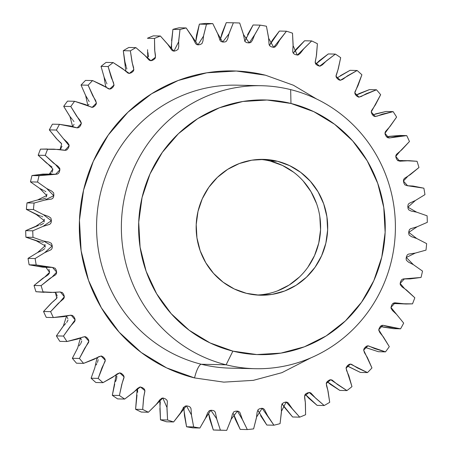 <?xml version="1.0" encoding="UTF-8"?>
<svg xmlns="http://www.w3.org/2000/svg" width="453" height="453" viewBox="0 0 453 453"><rect width="100%" height="100%" fill="white"/><g stroke="black" fill="none" stroke-linecap="round" stroke-linejoin="round"><path stroke-width="0.68" d="M224.297 85.475A141.529 137.021 91.3 0 0 97.061 214.852A141.529 137.021 91.3 0 0 201.313 364.252A14.151 3.46 -76 0 0 194.547 377.927A155.679 150.719 -88.7 0 1 83.562 190.13A155.679 150.719 -88.7 0 1 265.543 75.226L236.285 71.025L206.783 72.803L178.176 80.487L151.562 93.788L127.967 112.191L108.295 134.988L93.301 161.308L83.562 190.13L79.451 220.362L81.127 250.826L88.522 280.362L101.364 307.83L119.145 332.174L141.189 352.462L166.647 367.91L194.547 377.927L223.805 382.134L253.301 380.356L281.908 372.672L310.843 357.876M261.545 85.719L236.749 85.17A141.529 137.021 91.3 0 0 97.729 208.454A141.529 137.021 91.3 0 0 201.313 364.252L226.115 364.801A141.529 137.021 -88.7 0 1 122.525 209.009A141.529 137.021 -88.7 0 1 261.545 85.719A141.529 137.021 -88.7 0 1 290.656 89.62L290.973 103.46A127.372 123.318 -88.7 0 1 381.777 257.111A127.372 123.318 -88.7 0 1 232.882 351.126L226.115 364.801A141.529 137.021 91.3 0 0 391.551 260.345A141.529 137.021 91.3 0 0 290.656 89.62A141.529 137.021 -88.7 0 1 394.24 245.413A141.529 137.021 -88.7 0 1 255.22 368.702A141.529 137.021 -88.7 0 1 226.115 364.801L201.313 364.252A141.529 137.021 91.3 0 0 230.424 368.147L255.22 368.702M256.868 295.028A67.933 65.77 91.3 0 0 320.26 234.054A67.933 65.77 91.3 0 0 270.333 161.092L277.417 161.245A67.933 65.77 -88.7 0 1 327.14 236.03A67.933 65.77 -88.7 0 1 260.407 295.209A67.933 65.77 -88.7 0 1 246.438 293.334L234.263 288.963L223.153 282.225L213.533 273.369L205.775 262.746L200.175 250.758L196.942 237.87L196.211 224.58L198.006 211.387L202.259 198.81L208.799 187.327L217.383 177.378L227.683 169.348L239.297 163.544L251.777 160.186L264.648 159.416L277.417 161.245L289.592 165.622L300.701 172.361L310.316 181.217L318.08 191.84L323.68 203.822L326.907 216.71L327.638 230.005L325.849 243.193L321.596 255.775L315.05 267.259L306.466 277.208L296.171 285.237L284.558 291.041L272.077 294.393L259.207 295.169L246.438 293.334A67.933 65.77 -88.7 0 1 196.715 218.556A67.933 65.77 -88.7 0 1 263.442 159.377A67.933 65.77 -88.7 0 1 277.417 161.245L270.333 161.092A67.933 65.77 91.3 0 0 259.897 159.394M208.759 414.28L209.733 419.178L213.312 429.988A203.799 197.304 91.3 0 0 219.637 430.191M233.657 414.489L235.266 419.206L240.232 429.404L233.465 413.804M260.571 415.639L266.84 425.044L258.08 410.56M258.352 411.199L258.657 411.862M282.015 403.838L292.621 416.987L299.71 417.145L292.259 408.708L288.227 402.921L287.049 402.19L285.679 402.06L283.691 402.672L282.004 403.855L281.347 406.579L281.415 412.298L280.073 423.64A203.799 197.304 -88.7 0 1 273.923 425.203L267.655 415.797L264.422 409.495L263.352 408.606L262.015 408.289L259.965 408.612L258.142 409.546L257.128 412.156L256.443 417.825L253.618 428.878A203.799 197.304 -88.7 0 1 247.321 429.563L242.355 419.365L239.982 412.666L239.042 411.63L237.757 411.126L235.685 411.16L233.754 411.834L232.406 414.274L230.979 419.795L226.721 430.35A203.799 197.304 -88.7 0 1 220.396 430.146L216.823 419.336L215.356 412.366L214.558 411.211L213.357 410.531L211.296 410.271L209.292 410.667L207.638 412.893L205.498 418.164L199.892 428.023A203.799 197.304 -88.7 0 1 193.652 426.93L191.534 415.718L191.002 408.606L190.368 407.349L189.263 406.505L187.259 405.962L185.22 406.069L183.289 408.045L180.47 412.966L173.618 421.947A203.799 197.304 -88.7 0 1 167.582 419.988L166.964 408.578L167.378 401.454L166.914 400.118L165.305 398.827L163.357 398.091L161.987 398.13L159.813 399.812L156.37 404.297L148.403 412.23A203.799 197.304 -88.7 0 1 142.678 409.438L143.573 398.051L144.92 391.047L144.632 389.659L143.794 388.538L142.004 387.457L140.017 386.992L137.638 388.357L133.641 392.315L124.7 399.059A203.799 197.304 -88.7 0 1 119.405 395.486L121.789 384.325L124.043 377.575L123.946 376.16L122.735 374.467L121.059 373.215L119.728 372.87L117.191 373.884L112.712 377.247L102.967 382.666A203.799 197.304 -88.7 0 1 98.188 378.385L102.021 367.66L105.147 361.29L105.238 359.875L104.717 358.561L103.278 357.021L101.489 356.018L98.845 356.67L93.964 359.371L83.595 363.374A203.799 197.304 -88.7 0 1 79.428 358.453L84.643 348.368L88.573 342.496L88.85 341.103L88.511 339.733L87.287 338L85.645 336.76L82.944 337.032L77.752 339.02L66.953 341.528A203.799 197.304 -88.7 0 1 63.477 336.069L69.966 326.811L74.637 321.545L75.096 320.203L74.938 318.799L73.958 316.907L72.497 315.447L69.779 315.339L64.377 316.579L53.352 317.542A203.799 197.304 -88.7 0 1 50.623 311.647L58.278 303.38L63.596 298.821L64.224 297.559L64.258 296.143L63.533 294.133L62.276 292.479L59.603 291.987L54.088 292.457L43.041 291.862A203.799 197.304 -88.7 0 1 41.115 285.639L49.785 278.527L55.657 274.756L56.444 273.589L56.665 272.191L56.212 270.101L55.187 268.284L52.599 267.423L47.072 267.111L36.212 264.971A203.799 197.304 -88.7 0 1 35.13 258.527L44.649 252.7L50.963 249.79L51.897 248.748L52.299 247.389L52.129 245.254L51.348 243.312L48.901 242.095L43.471 241.007L32.995 237.361A203.799 197.304 -88.7 0 1 32.769 230.82L42.973 226.387L49.609 224.394L50.668 223.488L51.246 222.202L51.359 220.062L50.844 218.029L48.579 216.477L43.346 214.637L33.448 209.546A203.799 197.304 -88.7 0 1 34.088 203.04L44.773 200.079L51.614 199.037L52.786 198.289L53.522 197.095L53.856 195.345L53.675 192.899L51.636 191.047L46.693 188.488L37.565 182.055A203.799 197.304 -88.7 0 1 39.054 175.696L50.028 174.263L56.942 174.19L58.199 173.618L59.088 172.536L59.756 170.509L59.796 168.403L58.018 166.279L53.46 163.046L45.26 155.39A203.799 197.304 -88.7 0 1 47.576 149.297L58.641 149.422L65.492 150.322L66.818 149.932L68.171 148.363L69.026 146.404L69.083 144.988L67.605 142.633L63.516 138.794L56.404 130.051A203.799 197.304 -88.7 0 1 59.502 124.337L70.442 126.019L77.112 127.876L78.471 127.672L79.609 126.885L80.781 125.113L81.37 123.097L80.215 120.555L76.67 116.172L70.781 106.506A203.799 197.304 -88.7 0 1 74.603 101.285L85.215 104.49L91.58 107.265L92.956 107.259L94.671 106.127L96.002 104.479L96.427 103.131L95.623 100.453L92.689 95.606L88.125 85.204A203.799 197.304 -88.7 0 1 92.599 80.566L102.689 85.238L108.624 88.879L109.988 89.065L111.291 88.624L112.882 87.242L113.969 85.464L113.527 82.695L111.262 77.486L108.114 66.534A203.799 197.304 -88.7 0 1 113.154 62.571L122.537 68.613L127.933 73.058L129.258 73.437L131.206 72.82L132.916 71.602L133.68 70.425L133.601 67.622L132.044 62.135L130.373 50.844A203.799 197.304 -88.7 0 1 135.889 47.622L144.382 54.932L149.145 60.096L150.407 60.657L151.778 60.589L153.669 59.705L155.181 58.295L155.475 55.504L154.654 49.853L154.49 38.431A203.799 197.304 -88.7 0 1 160.379 36.014L167.825 44.451L171.863 50.238L173.04 50.968L174.405 51.098L176.393 50.487L178.08 49.303L178.737 46.58L178.675 40.861L180.011 29.519A203.799 197.304 -88.7 0 1 186.16 27.956L192.429 37.361L195.662 43.664L196.732 44.553L198.069 44.87L200.118 44.547L201.947 43.613L202.955 41.002L203.646 35.328L206.466 24.281A203.799 197.304 -88.7 0 1 212.768 23.596L217.734 33.794L220.101 40.493L221.047 41.529L223.018 42.05L225.09 41.925L226.336 41.325L227.678 38.884L229.11 33.363L233.363 22.809A203.799 197.304 -88.7 0 1 239.688 23.012L243.267 33.822L244.728 40.793L245.526 41.948L246.732 42.627L248.788 42.888L250.792 42.491L252.446 40.266L254.592 34.994L260.192 25.136A203.799 197.304 -88.7 0 1 266.438 26.229L268.55 37.44L269.082 44.553L269.722 45.81L271.483 46.863L273.51 47.322L274.863 47.089L276.794 45.113L279.614 40.192L286.466 31.212A203.799 197.304 -88.7 0 1 292.502 33.171L293.119 44.581L292.706 51.704L293.176 53.041L294.156 54.026L295.747 54.717L298.097 55.028L300.277 53.346L303.714 48.862L311.687 40.929A203.799 197.304 -88.7 0 1 317.406 43.72L316.511 55.107L315.169 62.112L315.452 63.499L316.29 64.62L318.08 65.702L320.067 66.166L322.445 64.802L326.443 60.844L335.384 54.1A203.799 197.304 -88.7 0 1 340.684 57.673L338.295 68.833L336.041 75.583L336.137 76.999L337.349 78.692L339.031 79.943L340.362 80.289L342.893 79.275L347.377 75.911L357.123 70.492A203.799 197.304 -88.7 0 1 361.896 74.773L358.063 85.498L354.937 91.868L354.852 93.284L355.367 94.598L356.805 96.138L358.595 97.14L361.239 96.489L366.12 93.788L376.488 89.785A203.799 197.304 -88.7 0 1 380.656 94.705L375.446 104.79L371.511 110.662L371.234 112.055L371.958 114.02L373.249 115.696L374.438 116.398L377.145 116.127L382.332 114.139L393.13 111.631A203.799 197.304 -88.7 0 1 396.607 117.089L390.118 126.347L385.446 131.613L384.993 132.956L385.146 134.36L386.126 136.251L387.592 137.712L390.305 137.82L395.712 136.579L406.732 135.611A203.799 197.304 -88.7 0 1 409.461 141.512L401.811 149.779L396.488 154.337L395.86 155.6L395.826 157.015L396.551 159.026L397.808 160.679L400.486 161.172L406.001 160.702L417.043 161.291A203.799 197.304 -88.7 0 1 418.968 167.519L410.299 174.631L404.427 178.403L403.64 179.569L403.419 180.968L403.872 183.057L404.903 184.875L407.485 185.736L413.011 186.047L423.872 188.188A203.799 197.304 -88.7 0 1 424.959 194.631L415.435 200.458L409.121 203.369L408.187 204.411L407.813 206.483L408.074 208.607L408.736 209.847L411.182 211.064L416.613 212.151L427.094 215.798A203.799 197.304 -88.7 0 1 427.315 222.338L417.117 226.772L410.48 228.765L409.416 229.671L408.776 231.67L408.748 233.81L409.24 235.13L411.505 236.681L416.743 238.521L426.635 243.612A203.799 197.304 -88.7 0 1 426.001 250.118L415.31 253.08L408.476 254.122L407.304 254.869L406.403 256.76L406.098 258.878L406.409 260.254L408.447 262.111L413.391 264.671L422.524 271.104A203.799 197.304 -88.7 0 1 421.03 277.463L410.056 278.895L403.147 278.969L401.885 279.541L400.746 281.285L400.163 283.346L400.293 284.756L402.066 286.879L406.624 290.113L414.823 297.768A203.799 197.304 -88.7 0 1 412.507 303.861L401.443 303.736L394.591 302.836L393.272 303.227L392.247 304.173L391.318 306.086L391.001 308.17L392.479 310.52L396.568 314.365L403.68 323.108A203.799 197.304 -88.7 0 1 400.582 328.821L389.642 327.14L382.972 325.282L381.613 325.486L380.475 326.273L379.303 328.046L378.714 330.061L379.869 332.604L383.414 336.987L389.303 346.653A203.799 197.304 -88.7 0 1 385.48 351.873L374.869 348.668L368.51 345.894L367.134 345.899L365.412 347.032L364.087 348.68L363.657 350.027L364.467 352.706L367.4 357.553L371.958 367.955A203.799 197.304 -88.7 0 1 367.485 372.593L357.394 367.921L351.46 364.28L350.095 364.093L348.793 364.535L347.208 365.916L346.115 367.694L346.556 370.463L348.827 375.673L351.97 386.624A203.799 197.304 -88.7 0 1 346.93 390.588L337.553 384.546L332.151 380.101L330.826 379.722L329.478 379.982L328.012 380.928L326.403 382.734L326.483 385.537L328.04 391.018L329.71 402.315A203.799 197.304 -88.7 0 1 324.195 405.531L315.701 398.227L310.945 393.062L309.676 392.502L307.666 392.836L305.815 393.799L304.903 394.863L304.609 397.655L305.43 403.306L305.594 414.727A203.799 197.304 -88.7 0 1 299.71 417.145L292.621 416.987L283.538 406.245M282.389 404.461L282.768 405.061M305.316 394.41L308.618 398.068L317.111 405.378L324.195 405.531L317.111 405.378L305.254 394.325M327.236 381.698L330.464 384.387L339.846 390.429L346.93 390.588L339.846 390.429L327.123 381.596M347.921 366.324L360.401 372.434L367.485 372.593L360.401 372.434L347.241 365.882M365.226 347.423L378.397 351.715L385.48 351.873L378.397 351.715L365.129 347.377M382.559 326.981L393.498 328.663L400.582 328.821L393.498 328.663L380.367 326.403M394.359 303.578L402.575 303.833M402.519 160.538L398.912 160.543M386.494 136.834L399.648 135.458L406.732 135.611L399.648 135.458L388.623 136.421M372.706 114.869L386.047 111.472L393.13 111.631L386.047 111.472L375.248 113.98M234.597 22.831L227.514 22.673A203.799 197.304 91.3 0 0 226.279 22.65L233.363 22.809A203.799 197.304 -88.7 0 1 234.597 22.831A203.799 197.304 -88.7 0 1 239.688 23.012L243.403 34.4L249.246 42.916L254.841 34.456L260.192 25.136L253.108 24.977L260.192 25.136A203.799 197.304 -88.7 0 1 266.438 26.229L268.629 38.233L273.674 47.333L286.466 31.212L279.382 31.053L286.466 31.212A203.799 197.304 -88.7 0 1 292.502 33.171L293.085 45.577L297.27 55.136L311.687 40.929L304.597 40.77L311.687 40.929A203.799 197.304 -88.7 0 1 317.406 43.72L316.313 56.291L315.192 62.48L319.625 66.189L335.384 54.1L328.3 53.941L335.384 54.1A203.799 197.304 -88.7 0 1 340.684 57.673L337.881 70.175L336.018 76.263L340.316 80.289L357.123 70.492L350.033 70.334L357.123 70.492A203.799 197.304 -88.7 0 1 361.896 74.773L354.818 92.865L358.974 97.169L376.488 89.785L369.405 89.626L359.036 93.629L355.95 95.255L369.405 89.626L376.488 89.785A203.799 197.304 -88.7 0 1 380.656 94.705L371.234 111.987L375.26 116.523L393.13 111.631A203.799 197.304 -88.7 0 1 396.607 117.089L384.971 133.284L388.901 138.001L406.732 135.611A203.799 197.304 -88.7 0 1 409.461 141.512L399.999 151.364L395.758 156.41L399.699 161.206L409.24 160.69L417.043 161.291A203.799 197.304 -88.7 0 1 418.968 167.519L407.921 176.189L403.43 181.041L407.581 185.741L423.872 188.188A203.799 197.304 -88.7 0 1 424.959 194.631L415.435 200.458L407.893 207.191L416.613 212.151L427.094 215.798A203.799 197.304 -88.7 0 1 427.315 222.338L417.117 226.772L408.759 232.383L416.743 238.521L426.635 243.612A203.799 197.304 -88.7 0 1 426.001 250.118L415.31 253.08L406.296 257.463L413.391 264.671L422.524 271.104A203.799 197.304 -88.7 0 1 421.03 277.463L404.455 278.844L400.158 283.397L404.416 288.448L414.823 297.768A203.799 197.304 -88.7 0 1 412.507 303.861L406.041 304.003L395.09 302.819L390.95 307.428L403.68 323.108A203.799 197.304 -88.7 0 1 400.582 328.821L382.859 325.277L378.714 329.79L389.303 346.653A203.799 197.304 -88.7 0 1 385.48 351.873L367.893 345.826L363.651 350.146L371.958 367.955A203.799 197.304 -88.7 0 1 367.485 372.593L350.418 364.082L346.052 368.159L351.97 386.624A203.799 197.304 -88.7 0 1 346.93 390.588L330.724 379.722L326.234 383.504L327.717 389.688L329.71 402.315A203.799 197.304 -88.7 0 1 324.195 405.531L309.178 392.445L304.569 395.905L305.311 402.139L305.594 414.727A203.799 197.304 -88.7 0 1 299.71 417.145L286.171 402.026L281.443 411.33L280.073 423.64A203.799 197.304 -88.7 0 1 273.923 425.203L266.84 425.044L273.923 425.203L262.128 408.289L256.568 417.066L253.618 428.878A203.799 197.304 -88.7 0 1 247.321 429.563L240.232 429.404L247.321 429.563L242.559 419.874L237.446 411.103L231.138 419.268L226.721 430.35A203.799 197.304 -88.7 0 1 225.486 430.327A203.799 197.304 -88.7 0 1 220.396 430.146L213.312 429.988A203.799 197.304 91.3 0 0 218.403 430.169L225.486 430.327M338.074 77.321L350.033 70.334L340.288 75.753M315.82 64.133L328.3 53.941L319.359 60.685L316.217 63.714M293.233 53.131L304.597 40.77L296.63 48.703L293.918 52.146M293.453 52.803L293.233 53.126M269.444 45.408L279.382 31.053L272.53 40.034L270.299 43.828M269.92 44.541L269.711 44.955M244.88 41.104L253.108 24.977L247.502 34.836M246.364 37.44L245.792 38.901M245.515 39.666L245.362 40.107M245.084 40.747L244.711 41.365M47.35 149.009L40.493 149.139A203.799 197.304 91.3 0 0 38.177 155.232L45.26 155.39A203.799 197.304 -88.7 0 1 47.576 149.297L54.049 149.156L65 150.339L69.133 145.73L56.404 130.051L49.32 129.892A203.799 197.304 91.3 0 1 52.418 124.179L59.502 124.337L52.418 124.179A203.799 197.304 91.3 0 0 49.32 129.892L56.404 130.051A203.799 197.304 -88.7 0 1 59.502 124.337L77.225 127.882L81.376 123.369L70.781 106.506L63.697 106.347A203.799 197.304 91.3 0 1 67.52 101.127L74.603 101.285L67.52 101.127A203.799 197.304 91.3 0 0 63.697 106.347L70.781 106.506A203.799 197.304 -88.7 0 1 74.603 101.285L92.191 107.333L96.432 103.012L88.125 85.204L81.042 85.045A203.799 197.304 91.3 0 1 85.515 80.407L92.599 80.566L85.515 80.407A203.799 197.304 91.3 0 0 81.042 85.045L88.125 85.204A203.799 197.304 -88.7 0 1 92.599 80.566L109.671 89.077L114.037 85L108.114 66.534L101.03 66.376A203.799 197.304 91.3 0 1 106.07 62.412L113.154 62.571L106.07 62.412A203.799 197.304 91.3 0 0 101.03 66.376L108.114 66.534A203.799 197.304 -88.7 0 1 113.154 62.571L129.36 73.437L133.85 69.654L132.367 63.471L130.373 50.844L123.29 50.685A203.799 197.304 91.3 0 1 128.805 47.469L135.889 47.622L128.805 47.469A203.799 197.304 91.3 0 0 123.29 50.685L130.373 50.844A203.799 197.304 -88.7 0 1 135.889 47.622L150.906 60.713L155.515 57.254L154.779 51.019L154.49 38.431L147.406 38.273A203.799 197.304 91.3 0 1 153.29 35.855L160.379 36.014L153.29 35.855A203.799 197.304 91.3 0 0 147.406 38.273L154.49 38.431A203.799 197.304 -88.7 0 1 160.379 36.014L173.912 51.132L178.641 41.829L180.011 29.519L172.927 29.36A203.799 197.304 91.3 0 1 179.077 27.797L186.16 27.956L179.077 27.797A203.799 197.304 91.3 0 0 172.927 29.36L180.011 29.519A203.799 197.304 -88.7 0 1 186.16 27.956L197.955 44.87L203.516 36.093L206.466 24.281L199.382 24.122A203.799 197.304 91.3 0 1 205.679 23.437L212.768 23.596L205.679 23.437A203.799 197.304 91.3 0 0 199.382 24.122L206.466 24.281A203.799 197.304 -88.7 0 1 212.768 23.596L217.531 33.284L222.638 42.055L228.946 33.89L233.363 22.809L226.279 22.65L222.021 33.205L220.866 37.474M220.69 38.267L220.594 38.726M220.401 39.4L220.045 40.204M195.77 41.551L199.382 24.122L196.557 35.175L195.973 39.57M195.906 40.379L195.872 40.844M171.03 49.088L172.927 29.36L171.585 40.702M171.545 43.477L171.585 45.141M171.625 45.951L171.653 46.421M171.642 47.118L171.545 47.842M147.746 58.675L147.57 49.694M147.893 52.446L148.154 54.088M148.301 54.887L148.391 55.345M148.476 56.059L148.471 56.772M125.877 71.404L123.29 50.685L124.96 61.982L126.115 66.246M126.37 67.021L126.517 67.463M126.693 68.137L126.789 69.02M105.759 87.118L104.06 77.016L101.03 66.376L104.173 77.327L105.883 81.393M106.234 82.118L106.444 82.537M106.704 83.193L106.885 83.884M106.291 86.574L105.792 87.084M87.871 105.623L85.662 95.566L81.042 85.045L85.6 95.447L87.831 99.235M88.273 99.909L89.156 101.563M88.918 104.315L88.494 104.886M72.633 126.597L69.955 116.517L63.697 106.347L69.586 116.013L72.299 119.45M72.825 120.056L73.131 120.396M73.556 120.957L73.913 121.568M74.043 124.332L73.697 124.954M73.312 125.549L72.525 126.727M60.039 149.575L61.67 143.895L57.282 139.507L49.32 129.892L56.432 138.635L59.57 141.659M60.17 142.18L60.521 142.48M61.019 142.972L61.449 143.527M61.942 146.24L61.682 146.914M61.382 147.553L60.753 148.827M54.049 149.156L40.493 149.139A203.799 197.304 91.3 0 0 38.177 155.232L46.376 162.887L49.881 165.441M50.549 165.877L50.934 166.121M51.489 166.54L51.993 167.032M52.837 169.649L52.667 170.351M52.457 171.03L52.004 172.383M51.132 173.442L49.286 174.128L52.859 169.026L48.278 164.326L38.177 155.232L45.26 155.39L55.668 164.711L59.932 169.762L55.572 174.309M47.095 174.082L42.944 174.105L31.97 175.538A203.799 197.304 91.3 0 0 30.476 181.896L39.609 188.329L43.42 190.362M44.139 190.702L44.553 190.889M45.164 191.228L45.838 191.744M46.902 194.116L46.438 196.942M45.696 198.131L42.491 199.241M41.801 199.314L37.69 199.92L26.999 202.882A203.799 197.304 91.3 0 0 26.365 209.388L38.85 215.469M39.298 215.622L40.306 215.956M41.059 216.189L41.495 216.319M42.14 216.568L42.758 216.896M44.252 219.184L44.162 222.049M43.584 223.329L41.229 224.733L39.858 225.056M38.539 225.407L25.685 230.662A203.799 197.304 91.3 0 0 25.906 237.202L39.088 241.466M39.547 241.557L40.589 241.743M41.37 241.868L41.818 241.936M42.486 242.089L43.278 242.4M44.926 244.388L45.215 247.236M44.813 248.589L42.01 250.549M41.365 250.809L37.565 252.542L28.041 258.369A203.799 197.304 91.3 0 0 29.128 264.812L42.746 267.185M43.216 267.208L44.275 267.247M46.189 267.321L46.88 267.474M48.918 269.258L49.128 269.943M49.281 270.639L49.581 272.038M49.371 273.408L47.457 275.435M46.84 275.769L42.701 278.369L34.032 285.481A203.799 197.304 91.3 0 0 35.957 291.709L44.083 292.315M56.149 293.323L56.449 293.974M56.699 294.643L57.174 295.99M57.146 297.372L55.515 299.654M54.4 300.498L51.189 303.221L43.539 311.488A203.799 197.304 91.3 0 0 46.268 317.389L53.352 317.542A203.799 197.304 -88.7 0 1 50.623 311.647L43.539 311.488A203.799 197.304 91.3 0 0 46.268 317.389L53.352 317.542L71.183 315.158L75.119 319.875L63.477 336.069L56.393 335.911A203.799 197.304 91.3 0 0 59.87 341.369L66.953 341.528A203.799 197.304 -88.7 0 1 63.477 336.069L56.393 335.911A203.799 197.304 91.3 0 0 59.87 341.369L66.953 341.528L84.824 336.63L88.85 341.171L79.428 358.453L72.344 358.295A203.799 197.304 91.3 0 0 76.512 363.215L83.595 363.374A203.799 197.304 -88.7 0 1 79.428 358.453L72.344 358.295A203.799 197.304 91.3 0 0 76.512 363.215L83.595 363.374L101.11 355.99L105.272 360.294L98.188 378.385L91.104 378.227A203.799 197.304 91.3 0 0 95.877 382.508L102.967 382.666A203.799 197.304 -88.7 0 1 98.188 378.385L91.104 378.227A203.799 197.304 91.3 0 0 95.877 382.508L102.967 382.666L119.768 372.87L124.065 376.896L122.208 382.983L119.405 395.486L112.316 395.327A203.799 197.304 91.3 0 0 117.616 398.9L124.7 399.059A203.799 197.304 -88.7 0 1 119.405 395.486L112.316 395.327A203.799 197.304 91.3 0 0 117.616 398.9L124.7 399.059L140.396 386.964M65.702 323.504L62.882 326.653L56.393 335.911L63.329 326.115L66.506 316.166L66.874 316.749M67.208 317.377L67.854 318.64M68.012 320.016L66.699 322.508M80.617 338.419L81.427 339.574M81.767 340.922L80.793 343.567M80.357 344.127L79.111 345.843M77.554 348.21L72.344 358.295L77.661 348.04L80.385 338.097M96.925 357.621L97.633 358.408M98.148 359.688L97.52 362.468M96.834 363.685L96.127 365.016M94.937 367.502L91.104 378.227L94.83 367.745L97.05 357.745M114.705 384.167L112.316 395.327L116.178 374.778M116.851 375.973L116.608 378.799M116.336 379.455L115.555 381.534M137.536 389.478L137.661 392.326M137.004 395.078L135.594 409.28A203.799 197.304 91.3 0 0 141.313 412.071L148.403 412.23A203.799 197.304 -88.7 0 1 142.678 409.438L135.594 409.28A203.799 197.304 91.3 0 0 141.313 412.071L148.403 412.23L162.814 398.023L166.998 407.581L167.582 419.988L160.498 419.829A203.799 197.304 91.3 0 0 166.534 421.788L173.618 421.947A203.799 197.304 -88.7 0 1 167.582 419.988L160.498 419.829A203.799 197.304 91.3 0 0 166.534 421.788L173.618 421.947L186.415 405.826L191.455 414.925L193.652 426.93L186.562 426.771A203.799 197.304 91.3 0 0 192.808 427.864L199.892 428.023A203.799 197.304 -88.7 0 1 193.652 426.93L186.562 426.771A203.799 197.304 91.3 0 0 192.808 427.864L199.892 428.023L205.243 418.702L210.838 410.242L216.681 418.759L220.396 430.146L213.312 429.988L208.663 413.572M159.824 399.959L160.311 402.723M160.22 403.43L160.022 405.565M159.881 408.419L160.498 419.829L159.767 399.869M183.278 407.19L184.128 409.857M184.15 411.284L184.45 415.56L186.562 426.771L183.556 407.592M316.63 99.026L293.436 85.249L265.543 75.226M37.565 182.055A203.799 197.304 -88.7 0 1 39.054 175.696L31.97 175.538A203.799 197.304 91.3 0 0 30.476 181.896L37.565 182.055L30.476 181.896L39.609 188.329L46.704 195.537L37.69 199.92L26.999 202.882A203.799 197.304 91.3 0 0 26.365 209.388L33.448 209.546A203.799 197.304 -88.7 0 1 34.088 203.04L26.999 202.882L34.088 203.04L44.773 200.079L53.794 195.696L46.693 188.488L37.565 182.055M32.995 237.361A203.799 197.304 -88.7 0 1 32.769 230.82L25.685 230.662A203.799 197.304 91.3 0 0 25.906 237.202L32.995 237.361L25.906 237.202L36.387 240.849L45.107 245.809L37.565 252.542L28.041 258.369A203.799 197.304 91.3 0 0 29.128 264.812L36.212 264.971A203.799 197.304 -88.7 0 1 35.13 258.527L28.041 258.369L35.13 258.527L44.649 252.7L52.191 245.968L43.471 241.007L32.995 237.361M43.041 291.862A203.799 197.304 -88.7 0 1 41.115 285.639L34.032 285.481A203.799 197.304 91.3 0 0 35.957 291.709L50.844 292.468L43.041 291.862M137.18 388.867L135.594 409.28L142.678 409.438L143.771 396.868L144.898 390.679L140.464 386.97M55.317 292.406L56.835 298.165L52.18 302.338L43.539 311.488L50.623 311.647L60.085 301.794L64.326 296.749L60.391 291.953L50.844 292.468M45.912 267.287L49.587 272.338L44.87 276.942L34.032 285.481L41.115 285.639L52.163 276.97L56.659 272.117L52.508 267.417L36.212 264.971L29.128 264.812L44.643 267.259L51.727 267.417M25.685 230.662L32.769 230.82L42.973 226.387L51.325 220.775L43.346 214.637L33.448 209.546L26.365 209.388L36.257 214.479L44.241 220.617L35.883 226.228L25.685 230.662M53.426 174.218L46.342 174.06L31.97 175.538L39.054 175.696L55.628 174.314M226.279 22.65L219.988 40.3M409.24 160.69L397.683 160.594M392.961 303.425L406.041 304.003M290.973 103.46L267.032 100.022L242.893 101.472L219.49 107.763L197.718 118.641L178.414 133.697L162.316 152.355L150.045 173.884L142.078 197.474L138.714 222.202L140.085 247.128L146.138 271.296L156.642 293.77L171.194 313.686L189.229 330.288L210.056 342.927L232.882 351.126L256.823 354.563L280.956 353.108L304.359 346.822L326.137 335.939L345.441 320.883L361.539 302.23L373.804 280.696L381.777 257.111L385.141 232.378L383.77 207.451L377.711 183.289L367.213 160.815L352.661 140.894L334.625 124.298L313.793 111.659L290.973 103.46L290.656 89.62A141.529 137.021 91.3 0 0 125.215 194.077A141.529 137.021 91.3 0 0 226.115 364.801L232.882 351.126A127.372 123.318 -88.7 0 1 142.078 197.474A127.372 123.318 -88.7 0 1 290.973 103.46M270.333 161.092L282.502 165.464L293.612 172.202M303.233 181.058L310.99 191.681L316.596 203.663M319.824 216.551L320.554 229.847L318.759 243.04L314.512 255.617L307.966 267.1M299.382 277.049L289.088 285.079L277.474 290.883M194.547 377.927A14.151 3.46 104 0 1 201.313 364.252M408.244 185.736L407.094 185.713M406.409 278.935L403.702 278.872"/></g></svg>
